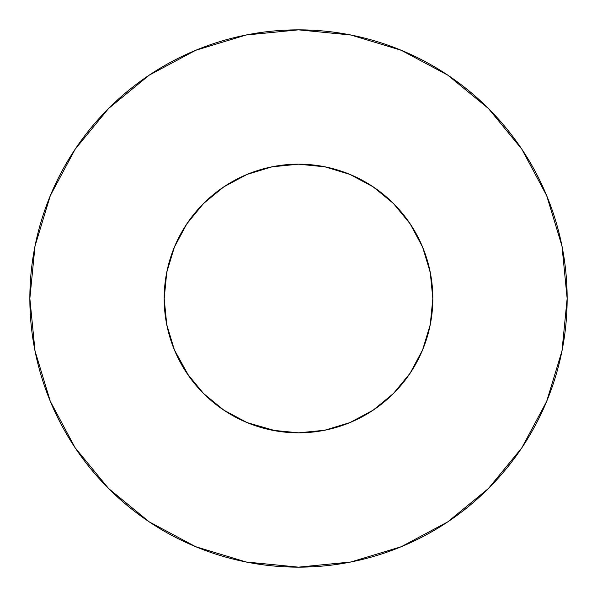 <?xml version="1.0" encoding="UTF-8"?>
<svg xmlns="http://www.w3.org/2000/svg" width="597" height="597" viewBox="0 0 597 597"><rect width="100%" height="100%" fill="white"/><g stroke="black" fill="none" stroke-linecap="round" stroke-linejoin="round"><path stroke-width="0.9" d="M164.175 298.261L164.175 298.5A134.325 134.325 0 0 1 298.5 164.175A134.325 134.325 0 0 1 432.825 298.5L430.243 272.292L422.601 247.098L410.184 223.875L393.483 203.517L373.125 186.816L349.902 174.399L324.708 166.757L298.5 164.175L272.292 166.757L247.098 174.399L223.875 186.816L203.517 203.517L186.816 223.875L174.399 247.098L166.757 272.292L164.175 298.791M29.85 298.5A268.65 268.65 0 0 1 298.5 29.85A268.65 268.65 0 0 1 567.15 298.5A268.65 268.65 0 0 1 298.5 567.15A268.65 268.65 0 0 1 29.85 298.5L35.014 350.909L50.297 401.311L75.125 447.757L108.535 488.465L149.243 521.875L195.689 546.703L246.091 561.986L298.5 567.15L350.909 561.986L401.311 546.703L447.757 521.875L488.465 488.465L521.875 447.757L546.703 401.311L561.986 350.909L567.15 298.5L561.986 246.091L546.703 195.689L521.875 149.243L488.465 108.535L447.757 75.125L401.311 50.297L350.909 35.014L298.5 29.85L246.091 35.014L195.689 50.297L149.243 75.125L108.535 108.535L75.125 149.243L50.297 195.689L35.014 246.091L29.85 298.5M299.157 164.175L295.664 164.205M271.769 166.861L298.5 164.175L325.231 166.861M166.138 275.605L166.078 275.986M297.843 164.175L301.336 164.205M422.609 349.887L430.243 324.708L432.825 298.739M430.243 324.716L430.922 321.014M349.887 422.609L373.125 410.184L393.483 393.483L410.214 373.095M430.243 324.708L422.601 349.902L410.184 373.125L393.483 393.483L376.214 408.057M298.224 432.825L298.791 432.825M247.113 422.609L275.986 430.922M174.391 349.887L188.943 376.214M298.776 432.825L324.708 430.243L349.909 422.601M174.406 349.924L166.757 324.708L174.399 349.902M348.693 173.906L355.693 176.958M370.767 185.271L378.535 190.622M390.453 200.585L397.438 207.652M407.035 219.36L412.609 227.629M419.96 241.136L423.736 249.927M425.557 254.904L430.534 273.814M166.466 273.814L168.19 265.904M173.264 249.927L177.04 241.136M184.391 227.629L189.98 219.338M199.562 207.652L206.547 200.585M218.465 190.622L226.233 185.271M241.307 176.958L248.307 173.906M250.165 173.175L272.031 166.809M521.875 149.243L488.465 108.535L447.825 75.177M149.243 75.125L108.535 108.535L75.177 149.175M75.125 447.757L108.535 488.465L149.175 521.823M447.757 521.875L488.465 488.465L521.823 447.825M223.875 410.184L203.517 393.483L186.816 373.125L203.517 393.483L223.875 410.184L247.098 422.601M432.825 298.5A134.325 134.325 0 0 1 298.5 432.825A134.325 134.325 0 0 1 164.175 298.5L166.757 324.708M272.292 430.243L298.5 432.825M410.184 223.875L393.483 203.517L373.125 186.816M223.875 186.816L203.517 203.517L186.816 223.875"/></g></svg>
